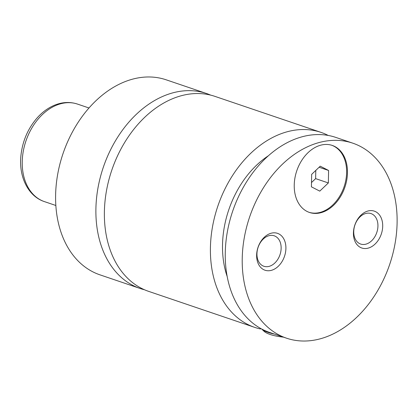 <?xml version="1.0" encoding="UTF-8"?>
<svg xmlns="http://www.w3.org/2000/svg" width="418" height="418" viewBox="0 0 418 418"><rect width="100%" height="100%" fill="white"/><g stroke="black" fill="none" stroke-linecap="round" stroke-linejoin="round"><path stroke-width="0.63" d="M210.63 95.105A102.98 73.949 108.8 0 0 206.45 93.491A102.98 73.949 108.8 0 0 95.905 208.77A102.98 73.949 108.8 0 0 140.234 288.514A102.98 73.949 108.8 0 0 144.539 289.773M328.198 135.437A102.98 73.949 108.8 0 0 320.961 132.365L214.93 96.37A102.98 73.949 108.8 0 0 104.39 211.649A102.98 73.949 108.8 0 0 148.719 291.393L254.75 327.393A102.98 73.949 108.8 0 0 260.456 328.982L260.471 328.344M347.468 172.833A35.399 25.42 108.8 0 0 332.232 145.417A35.399 25.42 108.8 0 0 294.235 185.049A35.399 25.42 108.8 0 0 309.472 212.459A35.399 25.42 108.8 0 0 347.468 172.833M309.048 212.307A35.399 25.42 108.8 0 0 346.621 172.54A35.399 25.42 108.8 0 0 331.803 145.281M283.508 337.154A29.605 8.35 -178.9 0 1 264.009 331.255L261.616 328.971A32.181 9.071 1.1 0 0 274.521 334.102M382.7 226.211A19.468 13.982 108.8 0 0 368.42 210.897A19.468 13.982 108.8 0 0 353.424 232.93A19.468 13.982 108.8 0 0 367.704 248.25A19.468 13.982 108.8 0 0 382.7 226.211M353.738 231.593A16.093 11.552 108.8 0 0 360.661 244.055A16.093 11.552 108.8 0 0 377.935 226.039A16.093 11.552 108.8 0 0 371.006 213.577A16.093 11.552 108.8 0 0 353.738 231.593M285.907 248.428A19.468 13.982 108.8 0 0 271.627 233.108A19.468 13.982 108.8 0 0 256.631 255.147A19.468 13.982 108.8 0 0 270.911 270.462A19.468 13.982 108.8 0 0 285.907 248.428M256.945 253.804A16.093 11.552 108.8 0 0 263.868 266.266A16.093 11.552 108.8 0 0 281.142 248.25A16.093 11.552 108.8 0 0 274.213 235.794A16.093 11.552 108.8 0 0 256.945 253.804M206.45 93.491L166.155 79.807A102.98 73.949 108.8 0 0 55.615 195.091A102.98 73.949 108.8 0 0 99.944 274.835L140.234 288.514M320.961 132.365A102.98 73.949 108.8 0 0 210.421 247.649A102.98 73.949 108.8 0 0 254.75 327.393M268.184 155.898A86.887 62.397 108.8 0 0 227.209 276.591M397.1 222.909A102.98 73.949 108.8 0 0 352.771 143.165A102.98 73.949 108.8 0 0 242.231 258.449A102.98 73.949 108.8 0 0 286.56 338.193A102.98 73.949 108.8 0 0 397.1 222.909M352.771 143.165L335.806 137.407A102.98 73.949 108.8 0 0 225.265 252.691A102.98 73.949 108.8 0 0 269.594 332.43L286.56 338.193M319.765 191.125L328.355 182.943L328.59 170.471L320.24 166.176L311.656 174.358L311.415 186.83L319.765 191.125M311.494 182.561L315.627 178.627L328.355 182.943M319.112 167.252L328.59 170.471M315.627 178.627L315.789 170.419M22.232 161.729A51.487 36.977 108.8 0 0 44.397 201.601C28.095 196.298 18.69 176.615 20.9 155.82C22.504 140.861 28.137 127.981 37.798 117.176C42.814 111.752 48.394 107.76 54.544 105.2C62.366 102.023 70.02 101.652 77.502 104.087A51.487 36.977 108.8 0 0 22.232 161.729M44.397 201.601L55.85 205.489M77.502 104.087L88.961 107.975"/></g></svg>
